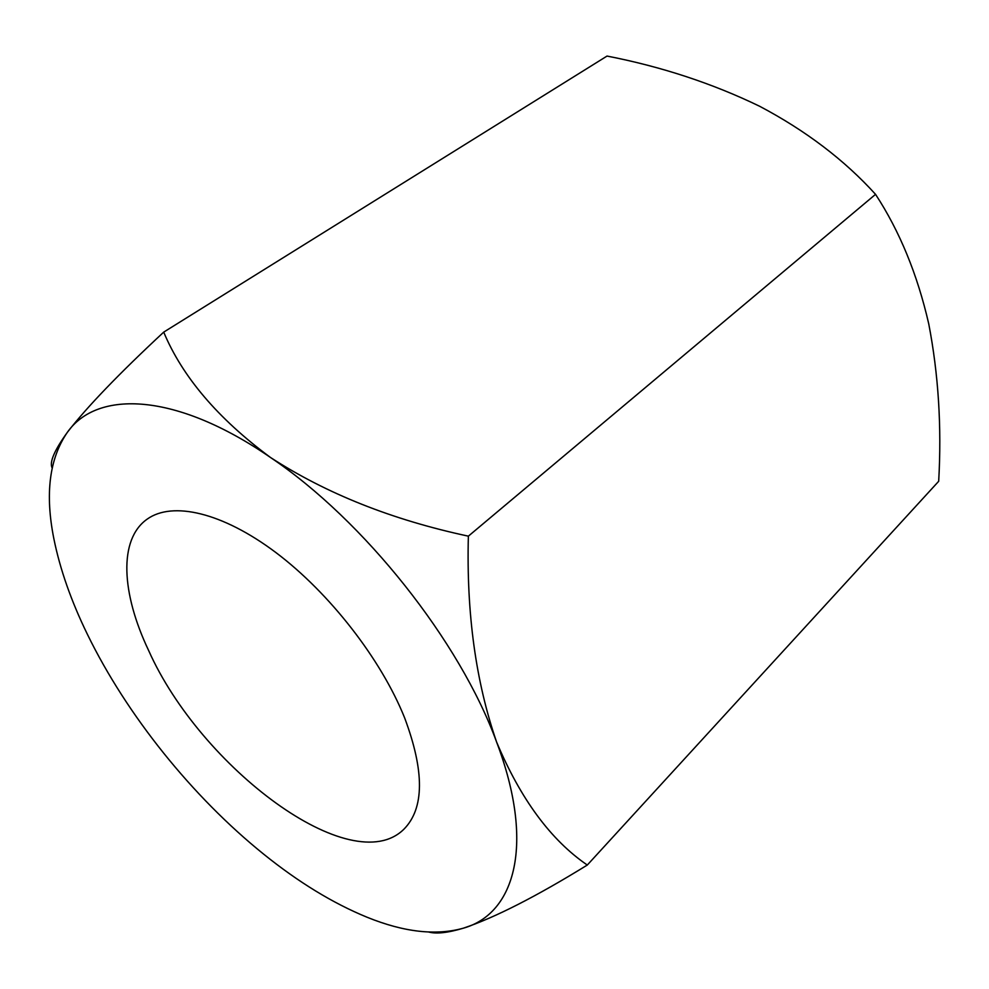 <?xml version="1.0" encoding="UTF-8"?>
<svg xmlns="http://www.w3.org/2000/svg" width="989" height="989" viewBox="0 0 989 989"><rect width="100%" height="100%" fill="white"/><g stroke="black" fill="none" stroke-linecap="round" stroke-linejoin="round"><path stroke-width="1.48" d="M404.637 717.89C381.309 659.552 329.646 593.017 276.005 552.641C222.278 512.228 172.42 501.114 147.262 519.077C118.309 539.302 121.363 593.301 148.671 650.589C200.668 767.415 351.491 881.1 403.92 829.202C424.392 808.458 424.627 771.358 404.637 717.89M52.145 467.97C49.24 462.333 54.321 450.428 67.413 432.255C49.388 458.377 44.876 493.907 53.888 538.869C60.057 569.38 71.257 601.263 87.489 634.505C126.839 715.171 192.385 796.738 263.63 854.125C298.431 882.176 332.885 903.217 367.03 917.223C403.982 932.219 436.137 935.854 463.52 928.139C515.269 913.539 535.136 843.741 496.614 742.071C460.07 641.502 364.026 520.276 270.43 457.437C176.339 392.534 97.441 389.53 67.413 432.255C86.896 407.072 119.001 373.694 163.717 332.119C182.372 376.76 217.951 418.532 270.43 457.437C326.283 493.647 392.262 519.893 468.366 536.162C466.351 613.131 475.771 681.767 496.614 742.071C520.548 799.038 550.774 840.032 587.293 865.041C536.174 896.553 494.908 917.582 463.52 928.139C448.141 932.763 436.606 934.073 428.942 932.083M587.293 865.041L938.685 481.284C941.775 426.791 938.462 374.299 928.733 323.811C917.396 274.398 899.669 231.241 875.549 194.339C844.458 160.02 805.812 130.659 759.614 106.256C712.389 83.41 661.53 66.683 607.036 56.064L163.717 332.119M875.549 194.339L468.366 536.162"/></g></svg>
